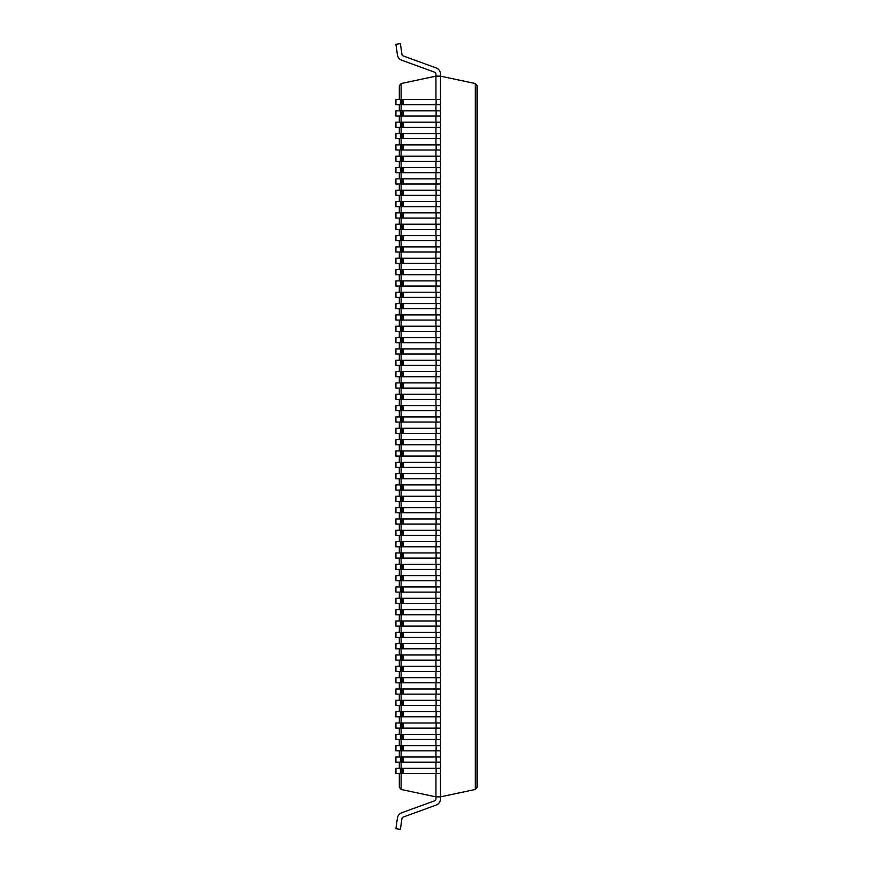 <?xml version="1.0" encoding="UTF-8"?>
<svg xmlns="http://www.w3.org/2000/svg" width="873" height="873" viewBox="0 0 873 873"><rect width="100%" height="100%" fill="white"/><g stroke="black" fill="none" stroke-linecap="round" stroke-linejoin="round"><path stroke-width="1.31" d="M477.084 85.75L475.283 83.535L477.084 85.75L477.084 787.25L475.283 789.465L440.472 796.863L440.472 76.137L435.933 76.137L435.933 99.522M435.933 104.673L435.933 110.849M435.933 116.011L435.933 122.187M435.933 127.338L435.933 133.525M435.933 138.676L435.933 144.863M435.933 150.014L435.933 156.202M435.933 161.352L435.933 167.529M435.933 172.679L435.933 178.867M435.933 184.017L435.933 190.205M435.933 195.356L435.933 201.543M435.933 206.694L435.933 212.87M435.933 218.032L435.933 224.208M435.933 229.359L435.933 235.546M435.933 240.697L435.933 246.884M435.933 252.035L435.933 258.222M435.933 263.373L435.933 269.55M435.933 274.711L435.933 280.888M435.933 286.038L435.933 292.226M435.933 297.377L435.933 303.564M435.933 308.715L435.933 314.902M435.933 320.053L435.933 326.229M435.933 331.391L435.933 337.567M435.933 342.718L435.933 348.905M435.933 354.056L435.933 360.243M435.933 365.394L435.933 371.582M435.933 376.732L435.933 382.909M435.933 388.07L435.933 394.247M435.933 399.398L435.933 405.585M435.933 410.736L435.933 416.923M435.933 422.074L435.933 428.261M435.933 433.412L435.933 439.588M435.933 444.739L435.933 450.926M435.933 456.077L435.933 462.264M435.933 467.415L435.933 473.603M435.933 478.753L435.933 484.93M435.933 490.091L435.933 496.268M435.933 501.418L435.933 507.606M435.933 512.757L435.933 518.944M435.933 524.095L435.933 530.282M435.933 535.433L435.933 541.609M435.933 546.771L435.933 552.947M435.933 558.098L435.933 564.285M435.933 569.436L435.933 575.623M435.933 580.774L435.933 586.962M435.933 592.112L435.933 598.289M435.933 603.45L435.933 609.627M435.933 614.778L435.933 620.965M435.933 626.116L435.933 632.303M435.933 637.454L435.933 643.641M435.933 648.792L435.933 654.968M435.933 660.13L435.933 666.306M435.933 671.457L435.933 677.644M435.933 682.795L435.933 688.983M435.933 694.133L435.933 700.321M435.933 705.471L435.933 711.648M435.933 716.798L435.933 722.986M435.933 728.137L435.933 734.324M435.933 739.475L435.933 745.662M435.933 750.813L435.933 756.989M435.933 773.478L435.933 796.863L440.472 796.863L440.472 798.904A6.569 6.569 0 0 1 436.14 805.081L403.228 817.052A2.041 2.041 0 0 0 401.907 818.688L400.412 829.35L395.916 828.717L397.411 818.056A6.569 6.569 0 0 1 401.678 812.796L434.59 800.825A2.041 2.041 0 0 0 435.933 798.904L435.933 796.863L401.111 789.465L399.321 787.25L399.321 773.478M435.933 762.151L435.933 768.327M399.321 768.327L399.321 762.151M399.321 756.989L399.321 750.813M399.321 745.662L399.321 739.475M399.321 734.324L399.321 728.137M399.321 722.986L399.321 716.798M399.321 711.648L399.321 705.471M399.321 700.321L399.321 694.133M399.321 688.983L399.321 682.795M399.321 677.644L399.321 671.457M399.321 666.306L399.321 660.13M399.321 654.968L399.321 648.792M399.321 643.641L399.321 637.454M399.321 632.303L399.321 626.116M399.321 620.965L399.321 614.778M399.321 609.627L399.321 603.45M399.321 598.289L399.321 592.112M399.321 586.962L399.321 580.774M399.321 575.623L399.321 569.436M399.321 564.285L399.321 558.098M399.321 552.947L399.321 546.771M399.321 541.609L399.321 535.433M399.321 530.282L399.321 524.095M399.321 518.944L399.321 512.757M399.321 507.606L399.321 501.418M399.321 496.268L399.321 490.091M399.321 484.93L399.321 478.753M399.321 473.603L399.321 467.415M399.321 462.264L399.321 456.077M399.321 450.926L399.321 444.739M399.321 439.588L399.321 433.412M399.321 428.261L399.321 422.074M399.321 416.923L399.321 410.736M399.321 405.585L399.321 399.398M399.321 394.247L399.321 388.07M399.321 382.909L399.321 376.732M399.321 371.582L399.321 365.394M399.321 360.243L399.321 354.056M399.321 348.905L399.321 342.718M399.321 337.567L399.321 331.391M399.321 326.229L399.321 320.053M399.321 314.902L399.321 308.715M399.321 303.564L399.321 297.377M399.321 292.226L399.321 286.038M399.321 280.888L399.321 274.711M399.321 269.55L399.321 263.373M399.321 258.222L399.321 252.035M399.321 246.884L399.321 240.697M399.321 235.546L399.321 229.359M399.321 224.208L399.321 218.032M399.321 212.87L399.321 206.694M399.321 201.543L399.321 195.356M399.321 190.205L399.321 184.017M399.321 178.867L399.321 172.679M399.321 167.529L399.321 161.352M399.321 156.202L399.321 150.014M399.321 144.863L399.321 138.676M399.321 133.525L399.321 127.338M399.321 122.187L399.321 116.011M399.321 110.849L399.321 104.673M399.321 99.522L399.321 85.75L401.111 83.535L435.933 76.137L435.933 74.096A2.041 2.041 0 0 0 434.59 72.175A2.041 2.041 0 0 1 435.933 74.096A2.041 2.041 0 0 0 434.59 72.175A2.041 2.041 0 0 1 435.933 74.096A2.041 2.041 0 0 0 434.59 72.175A2.041 2.041 0 0 1 435.933 74.096A2.041 2.041 0 0 0 434.59 72.175A2.041 2.041 0 0 1 435.933 74.096A2.041 2.041 0 0 0 434.59 72.175A2.041 2.041 0 0 1 435.933 74.096A2.041 2.041 0 0 0 434.59 72.175A2.041 2.041 0 0 1 435.933 74.096A2.041 2.041 0 0 0 434.59 72.175A2.041 2.041 0 0 1 435.933 74.096A2.041 2.041 0 0 0 434.59 72.175A2.041 2.041 0 0 1 435.933 74.096A2.041 2.041 0 0 0 434.59 72.175A2.041 2.041 0 0 1 435.933 74.096A2.041 2.041 0 0 0 434.59 72.175A2.041 2.041 0 0 1 435.933 74.096A2.041 2.041 0 0 0 434.59 72.175A2.041 2.041 0 0 1 435.933 74.096A2.041 2.041 0 0 0 434.59 72.175A2.041 2.041 0 0 1 435.933 74.096A2.041 2.041 0 0 0 434.59 72.175A2.041 2.041 0 0 1 435.933 74.096A2.041 2.041 0 0 0 434.59 72.175A2.041 2.041 0 0 1 435.933 74.096A2.041 2.041 0 0 0 434.59 72.175A2.041 2.041 0 0 1 435.933 74.096A2.041 2.041 0 0 0 434.59 72.175A2.041 2.041 0 0 1 435.933 74.096A2.041 2.041 0 0 0 434.59 72.175A2.041 2.041 0 0 1 435.933 74.096A2.041 2.041 0 0 0 434.59 72.175A2.041 2.041 0 0 1 435.933 74.096A2.041 2.041 0 0 0 434.59 72.175A2.041 2.041 0 0 1 435.933 74.096A2.041 2.041 0 0 0 434.59 72.175A2.041 2.041 0 0 1 435.933 74.096A2.041 2.041 0 0 0 434.59 72.175A2.041 2.041 0 0 1 435.933 74.096A2.041 2.041 0 0 0 434.59 72.175A2.041 2.041 0 0 1 435.933 74.096A2.041 2.041 0 0 0 434.59 72.175A2.041 2.041 0 0 1 435.933 74.096A2.041 2.041 0 0 0 434.59 72.175A2.041 2.041 0 0 1 435.933 74.096A2.041 2.041 0 0 0 434.59 72.175A2.041 2.041 0 0 1 435.933 74.096A2.041 2.041 0 0 0 434.59 72.175A2.041 2.041 0 0 1 435.933 74.096A2.041 2.041 0 0 0 434.59 72.175A2.041 2.041 0 0 1 435.933 74.096A2.041 2.041 0 0 0 434.59 72.175A2.041 2.041 0 0 1 435.933 74.096A2.041 2.041 0 0 0 434.59 72.175A2.041 2.041 0 0 1 435.933 74.096A2.041 2.041 0 0 0 434.59 72.175A2.041 2.041 0 0 1 435.933 74.096M477.084 787.25L475.283 789.465L475.283 83.535L440.472 76.137L440.472 74.096A6.569 6.569 0 0 0 436.14 67.919L403.228 55.948A2.041 2.041 0 0 1 401.907 54.312L400.412 43.65L395.916 44.283L397.411 54.944A6.569 6.569 0 0 0 401.678 60.204L434.59 72.175M401.111 99.522L401.111 83.535L399.321 85.75M399.321 787.25L401.111 789.465L401.111 773.478M395.916 44.283L397.411 54.944M403.228 55.948A2.041 2.041 0 0 1 401.907 54.312A2.041 2.041 0 0 0 403.228 55.948A2.041 2.041 0 0 1 401.907 54.312A2.041 2.041 0 0 0 403.228 55.948A2.041 2.041 0 0 1 401.907 54.312A2.041 2.041 0 0 0 403.228 55.948A2.041 2.041 0 0 1 401.907 54.312A2.041 2.041 0 0 0 403.228 55.948A2.041 2.041 0 0 1 401.907 54.312A2.041 2.041 0 0 0 403.228 55.948A2.041 2.041 0 0 1 401.907 54.312A2.041 2.041 0 0 0 403.228 55.948A2.041 2.041 0 0 1 401.907 54.312A2.041 2.041 0 0 0 403.228 55.948A2.041 2.041 0 0 1 401.907 54.312A2.041 2.041 0 0 0 403.228 55.948A2.041 2.041 0 0 1 401.907 54.312A2.041 2.041 0 0 0 403.228 55.948A2.041 2.041 0 0 1 401.907 54.312A2.041 2.041 0 0 0 403.228 55.948A2.041 2.041 0 0 1 401.907 54.312A2.041 2.041 0 0 0 403.228 55.948A2.041 2.041 0 0 1 401.907 54.312A2.041 2.041 0 0 0 403.228 55.948A2.041 2.041 0 0 1 401.907 54.312A2.041 2.041 0 0 0 403.228 55.948A2.041 2.041 0 0 1 401.907 54.312A2.041 2.041 0 0 0 403.228 55.948A2.041 2.041 0 0 1 401.907 54.312A2.041 2.041 0 0 0 403.228 55.948A2.041 2.041 0 0 1 401.907 54.312A2.041 2.041 0 0 0 403.228 55.948A2.041 2.041 0 0 1 401.907 54.312A2.041 2.041 0 0 0 403.228 55.948A2.041 2.041 0 0 1 401.907 54.312A2.041 2.041 0 0 0 403.228 55.948A2.041 2.041 0 0 1 401.907 54.312A2.041 2.041 0 0 0 403.228 55.948A2.041 2.041 0 0 1 401.907 54.312A2.041 2.041 0 0 0 403.228 55.948A2.041 2.041 0 0 1 401.907 54.312A2.041 2.041 0 0 0 403.228 55.948A2.041 2.041 0 0 1 401.907 54.312A2.041 2.041 0 0 0 403.228 55.948A2.041 2.041 0 0 1 401.907 54.312A2.041 2.041 0 0 0 403.228 55.948A2.041 2.041 0 0 1 401.907 54.312A2.041 2.041 0 0 0 403.228 55.948A2.041 2.041 0 0 1 401.907 54.312A2.041 2.041 0 0 0 403.228 55.948A2.041 2.041 0 0 1 401.907 54.312A2.041 2.041 0 0 0 403.228 55.948A2.041 2.041 0 0 1 401.907 54.312A2.041 2.041 0 0 0 403.228 55.948A2.041 2.041 0 0 1 401.907 54.312A2.041 2.041 0 0 0 403.228 55.948A2.041 2.041 0 0 1 401.907 54.312A2.041 2.041 0 0 0 403.228 55.948A2.041 2.041 0 0 1 401.907 54.312M440.472 76.137L440.472 74.096M434.59 800.825A2.041 2.041 0 0 0 435.933 798.904A2.041 2.041 0 0 1 434.59 800.825A2.041 2.041 0 0 0 435.933 798.904A2.041 2.041 0 0 1 434.59 800.825A2.041 2.041 0 0 0 435.933 798.904A2.041 2.041 0 0 1 434.59 800.825A2.041 2.041 0 0 0 435.933 798.904A2.041 2.041 0 0 1 434.59 800.825A2.041 2.041 0 0 0 435.933 798.904A2.041 2.041 0 0 1 434.59 800.825A2.041 2.041 0 0 0 435.933 798.904A2.041 2.041 0 0 1 434.59 800.825A2.041 2.041 0 0 0 435.933 798.904A2.041 2.041 0 0 1 434.59 800.825A2.041 2.041 0 0 0 435.933 798.904A2.041 2.041 0 0 1 434.59 800.825A2.041 2.041 0 0 0 435.933 798.904A2.041 2.041 0 0 1 434.59 800.825A2.041 2.041 0 0 0 435.933 798.904A2.041 2.041 0 0 1 434.59 800.825A2.041 2.041 0 0 0 435.933 798.904A2.041 2.041 0 0 1 434.59 800.825A2.041 2.041 0 0 0 435.933 798.904A2.041 2.041 0 0 1 434.59 800.825A2.041 2.041 0 0 0 435.933 798.904A2.041 2.041 0 0 1 434.59 800.825A2.041 2.041 0 0 0 435.933 798.904A2.041 2.041 0 0 1 434.59 800.825A2.041 2.041 0 0 0 435.933 798.904A2.041 2.041 0 0 1 434.59 800.825A2.041 2.041 0 0 0 435.933 798.904A2.041 2.041 0 0 1 434.59 800.825A2.041 2.041 0 0 0 435.933 798.904A2.041 2.041 0 0 1 434.59 800.825A2.041 2.041 0 0 0 435.933 798.904A2.041 2.041 0 0 1 434.59 800.825A2.041 2.041 0 0 0 435.933 798.904A2.041 2.041 0 0 1 434.59 800.825A2.041 2.041 0 0 0 435.933 798.904A2.041 2.041 0 0 1 434.59 800.825A2.041 2.041 0 0 0 435.933 798.904A2.041 2.041 0 0 1 434.59 800.825A2.041 2.041 0 0 0 435.933 798.904A2.041 2.041 0 0 1 434.59 800.825A2.041 2.041 0 0 0 435.933 798.904A2.041 2.041 0 0 1 434.59 800.825A2.041 2.041 0 0 0 435.933 798.904A2.041 2.041 0 0 1 434.59 800.825A2.041 2.041 0 0 0 435.933 798.904A2.041 2.041 0 0 1 434.59 800.825A2.041 2.041 0 0 0 435.933 798.904A2.041 2.041 0 0 1 434.59 800.825A2.041 2.041 0 0 0 435.933 798.904A2.041 2.041 0 0 1 434.59 800.825A2.041 2.041 0 0 0 435.933 798.904A2.041 2.041 0 0 1 434.59 800.825A2.041 2.041 0 0 0 435.933 798.904A2.041 2.041 0 0 1 434.59 800.825A2.041 2.041 0 0 0 435.933 798.904M440.472 796.863L440.472 798.904M403.228 817.052A2.041 2.041 0 0 0 401.907 818.688A2.041 2.041 0 0 1 403.228 817.052A2.041 2.041 0 0 0 401.907 818.688A2.041 2.041 0 0 1 403.228 817.052A2.041 2.041 0 0 0 401.907 818.688A2.041 2.041 0 0 1 403.228 817.052A2.041 2.041 0 0 0 401.907 818.688A2.041 2.041 0 0 1 403.228 817.052A2.041 2.041 0 0 0 401.907 818.688A2.041 2.041 0 0 1 403.228 817.052A2.041 2.041 0 0 0 401.907 818.688A2.041 2.041 0 0 1 403.228 817.052A2.041 2.041 0 0 0 401.907 818.688A2.041 2.041 0 0 1 403.228 817.052A2.041 2.041 0 0 0 401.907 818.688A2.041 2.041 0 0 1 403.228 817.052A2.041 2.041 0 0 0 401.907 818.688A2.041 2.041 0 0 1 403.228 817.052A2.041 2.041 0 0 0 401.907 818.688A2.041 2.041 0 0 1 403.228 817.052A2.041 2.041 0 0 0 401.907 818.688A2.041 2.041 0 0 1 403.228 817.052A2.041 2.041 0 0 0 401.907 818.688A2.041 2.041 0 0 1 403.228 817.052A2.041 2.041 0 0 0 401.907 818.688A2.041 2.041 0 0 1 403.228 817.052A2.041 2.041 0 0 0 401.907 818.688A2.041 2.041 0 0 1 403.228 817.052A2.041 2.041 0 0 0 401.907 818.688A2.041 2.041 0 0 1 403.228 817.052A2.041 2.041 0 0 0 401.907 818.688A2.041 2.041 0 0 1 403.228 817.052A2.041 2.041 0 0 0 401.907 818.688A2.041 2.041 0 0 1 403.228 817.052A2.041 2.041 0 0 0 401.907 818.688A2.041 2.041 0 0 1 403.228 817.052A2.041 2.041 0 0 0 401.907 818.688A2.041 2.041 0 0 1 403.228 817.052A2.041 2.041 0 0 0 401.907 818.688A2.041 2.041 0 0 1 403.228 817.052A2.041 2.041 0 0 0 401.907 818.688A2.041 2.041 0 0 1 403.228 817.052A2.041 2.041 0 0 0 401.907 818.688A2.041 2.041 0 0 1 403.228 817.052A2.041 2.041 0 0 0 401.907 818.688A2.041 2.041 0 0 1 403.228 817.052A2.041 2.041 0 0 0 401.907 818.688A2.041 2.041 0 0 1 403.228 817.052A2.041 2.041 0 0 0 401.907 818.688A2.041 2.041 0 0 1 403.228 817.052A2.041 2.041 0 0 0 401.907 818.688A2.041 2.041 0 0 1 403.228 817.052A2.041 2.041 0 0 0 401.907 818.688A2.041 2.041 0 0 1 403.228 817.052A2.041 2.041 0 0 0 401.907 818.688A2.041 2.041 0 0 1 403.228 817.052A2.041 2.041 0 0 0 401.907 818.688A2.041 2.041 0 0 1 403.228 817.052A2.041 2.041 0 0 0 401.907 818.688M395.916 828.717L397.411 818.056M440.472 768.327L395.916 768.327L395.916 773.478L400.412 773.478L400.412 768.327M440.472 773.478L400.412 773.478M440.472 756.989L395.916 756.989L395.916 762.151L400.412 762.151L400.412 756.989M440.472 762.151L400.412 762.151M440.472 745.662L395.916 745.662L395.916 750.813L400.412 750.813L400.412 745.662M440.472 750.813L400.412 750.813M440.472 734.324L395.916 734.324L395.916 739.475L400.412 739.475L400.412 734.324M440.472 739.475L400.412 739.475M440.472 722.986L395.916 722.986L395.916 728.137L400.412 728.137L400.412 722.986M440.472 728.137L400.412 728.137M440.472 711.648L395.916 711.648L395.916 716.798L400.412 716.798L400.412 711.648M440.472 716.798L400.412 716.798M440.472 700.321L395.916 700.321L395.916 705.471L400.412 705.471L400.412 700.321M440.472 705.471L400.412 705.471M440.472 688.983L395.916 688.983L395.916 694.133L400.412 694.133L400.412 688.983M440.472 694.133L400.412 694.133M440.472 677.644L395.916 677.644L395.916 682.795L400.412 682.795L400.412 677.644M440.472 682.795L400.412 682.795M440.472 666.306L395.916 666.306L395.916 671.457L400.412 671.457L400.412 666.306M440.472 671.457L400.412 671.457M440.472 654.968L395.916 654.968L395.916 660.13L400.412 660.13L400.412 654.968M440.472 660.13L400.412 660.13M440.472 643.641L395.916 643.641L395.916 648.792L400.412 648.792L400.412 643.641M440.472 648.792L400.412 648.792M440.472 632.303L395.916 632.303L395.916 637.454L400.412 637.454L400.412 632.303M440.472 637.454L400.412 637.454M440.472 620.965L395.916 620.965L395.916 626.116L400.412 626.116L400.412 620.965M440.472 626.116L400.412 626.116M440.472 609.627L395.916 609.627L395.916 614.778L400.412 614.778L400.412 609.627M440.472 614.778L400.412 614.778M440.472 598.289L395.916 598.289L395.916 603.45L400.412 603.45L400.412 598.289M440.472 603.45L400.412 603.45M440.472 586.962L395.916 586.962L395.916 592.112L400.412 592.112L400.412 586.962M440.472 592.112L400.412 592.112M440.472 575.623L395.916 575.623L395.916 580.774L400.412 580.774L400.412 575.623M440.472 580.774L400.412 580.774M440.472 564.285L395.916 564.285L395.916 569.436L400.412 569.436L400.412 564.285M440.472 569.436L400.412 569.436M440.472 552.947L395.916 552.947L395.916 558.098L400.412 558.098L400.412 552.947M440.472 558.098L400.412 558.098M440.472 541.609L395.916 541.609L395.916 546.771L400.412 546.771L400.412 541.609M440.472 546.771L400.412 546.771M440.472 530.282L395.916 530.282L395.916 535.433L400.412 535.433L400.412 530.282M440.472 535.433L400.412 535.433M440.472 518.944L395.916 518.944L395.916 524.095L400.412 524.095L400.412 518.944M440.472 524.095L400.412 524.095M440.472 507.606L395.916 507.606L395.916 512.757L400.412 512.757L400.412 507.606M440.472 512.757L400.412 512.757M440.472 496.268L395.916 496.268L395.916 501.418L400.412 501.418L400.412 496.268M440.472 501.418L400.412 501.418M440.472 484.93L395.916 484.93L395.916 490.091L400.412 490.091L400.412 484.93M440.472 490.091L400.412 490.091M440.472 473.603L395.916 473.603L395.916 478.753L400.412 478.753L400.412 473.603M440.472 478.753L400.412 478.753M440.472 462.264L395.916 462.264L395.916 467.415L400.412 467.415L400.412 462.264M440.472 467.415L400.412 467.415M440.472 450.926L395.916 450.926L395.916 456.077L400.412 456.077L400.412 450.926M440.472 456.077L400.412 456.077M440.472 439.588L395.916 439.588L395.916 444.739L400.412 444.739L400.412 439.588M440.472 444.739L400.412 444.739M440.472 428.261L395.916 428.261L395.916 433.412L400.412 433.412L400.412 428.261M440.472 433.412L400.412 433.412M440.472 416.923L395.916 416.923L395.916 422.074L400.412 422.074L400.412 416.923M440.472 422.074L400.412 422.074M440.472 405.585L395.916 405.585L395.916 410.736L400.412 410.736L400.412 405.585M440.472 410.736L400.412 410.736M440.472 394.247L395.916 394.247L395.916 399.398L400.412 399.398L400.412 394.247M440.472 399.398L400.412 399.398M440.472 382.909L395.916 382.909L395.916 388.07L400.412 388.07L400.412 382.909M440.472 388.07L400.412 388.07M440.472 371.582L395.916 371.582L395.916 376.732L400.412 376.732L400.412 371.582M440.472 376.732L400.412 376.732M440.472 360.243L395.916 360.243L395.916 365.394L400.412 365.394L400.412 360.243M440.472 365.394L400.412 365.394M440.472 348.905L395.916 348.905L395.916 354.056L400.412 354.056L400.412 348.905M440.472 354.056L400.412 354.056M440.472 337.567L395.916 337.567L395.916 342.718L400.412 342.718L400.412 337.567M440.472 342.718L400.412 342.718M440.472 326.229L395.916 326.229L395.916 331.391L400.412 331.391L400.412 326.229M440.472 331.391L400.412 331.391M440.472 314.902L395.916 314.902L395.916 320.053L400.412 320.053L400.412 314.902M440.472 320.053L400.412 320.053M440.472 303.564L395.916 303.564L395.916 308.715L400.412 308.715L400.412 303.564M440.472 308.715L400.412 308.715M440.472 292.226L395.916 292.226L395.916 297.377L400.412 297.377L400.412 292.226M440.472 297.377L400.412 297.377M440.472 280.888L395.916 280.888L395.916 286.038L400.412 286.038L400.412 280.888M440.472 286.038L400.412 286.038M440.472 269.55L395.916 269.55L395.916 274.711L400.412 274.711L400.412 269.55M440.472 274.711L400.412 274.711M440.472 258.222L395.916 258.222L395.916 263.373L400.412 263.373L400.412 258.222M440.472 263.373L400.412 263.373M440.472 246.884L395.916 246.884L395.916 252.035L400.412 252.035L400.412 246.884M440.472 252.035L400.412 252.035M440.472 235.546L395.916 235.546L395.916 240.697L400.412 240.697L400.412 235.546M440.472 240.697L400.412 240.697M440.472 224.208L395.916 224.208L395.916 229.359L400.412 229.359L400.412 224.208M440.472 229.359L400.412 229.359M440.472 212.87L395.916 212.87L395.916 218.032L400.412 218.032L400.412 212.87M440.472 218.032L400.412 218.032M440.472 201.543L395.916 201.543L395.916 206.694L400.412 206.694L400.412 201.543M440.472 206.694L400.412 206.694M440.472 190.205L395.916 190.205L395.916 195.356L400.412 195.356L400.412 190.205M440.472 195.356L400.412 195.356M440.472 178.867L395.916 178.867L395.916 184.017L400.412 184.017L400.412 178.867M440.472 184.017L400.412 184.017M440.472 167.529L395.916 167.529L395.916 172.679L400.412 172.679L400.412 167.529M440.472 172.679L400.412 172.679M440.472 156.202L395.916 156.202L395.916 161.352L400.412 161.352L400.412 156.202M440.472 161.352L400.412 161.352M440.472 144.863L395.916 144.863L395.916 150.014L400.412 150.014L400.412 144.863M440.472 150.014L400.412 150.014M440.472 133.525L395.916 133.525L395.916 138.676L400.412 138.676L400.412 133.525M440.472 138.676L400.412 138.676M440.472 122.187L395.916 122.187L395.916 127.338L400.412 127.338L400.412 122.187M440.472 127.338L400.412 127.338M440.472 110.849L395.916 110.849L395.916 116.011L400.412 116.011L400.412 110.849M440.472 116.011L400.412 116.011M440.472 99.522L395.916 99.522L395.916 104.673L400.412 104.673L400.412 99.522M440.472 104.673L400.412 104.673M401.111 104.673L401.111 110.849M401.111 116.011L401.111 122.187M401.111 127.338L401.111 133.525M401.111 138.676L401.111 144.863M401.111 150.014L401.111 156.202M401.111 161.352L401.111 167.529M401.111 172.679L401.111 178.867M401.111 184.017L401.111 190.205M401.111 195.356L401.111 201.543M401.111 206.694L401.111 212.87M401.111 218.032L401.111 224.208M401.111 229.359L401.111 235.546M401.111 240.697L401.111 246.884M401.111 252.035L401.111 258.222M401.111 263.373L401.111 269.55M401.111 274.711L401.111 280.888M401.111 286.038L401.111 292.226M401.111 297.377L401.111 303.564M401.111 308.715L401.111 314.902M401.111 320.053L401.111 326.229M401.111 331.391L401.111 337.567M401.111 342.718L401.111 348.905M401.111 354.056L401.111 360.243M401.111 365.394L401.111 371.582M401.111 376.732L401.111 382.909M401.111 388.07L401.111 394.247M401.111 399.398L401.111 405.585M401.111 410.736L401.111 416.923M401.111 422.074L401.111 428.261M401.111 433.412L401.111 439.588M401.111 444.739L401.111 450.926M401.111 456.077L401.111 462.264M401.111 467.415L401.111 473.603M401.111 478.753L401.111 484.93M401.111 490.091L401.111 496.268M401.111 501.418L401.111 507.606M401.111 512.757L401.111 518.944M401.111 524.095L401.111 530.282M401.111 535.433L401.111 541.609M401.111 546.771L401.111 552.947M401.111 558.098L401.111 564.285M401.111 569.436L401.111 575.623M401.111 580.774L401.111 586.962M401.111 592.112L401.111 598.289M401.111 603.45L401.111 609.627M401.111 614.778L401.111 620.965M401.111 626.116L401.111 632.303M401.111 637.454L401.111 643.641M401.111 648.792L401.111 654.968M401.111 660.13L401.111 666.306M401.111 671.457L401.111 677.644M401.111 682.795L401.111 688.983M401.111 694.133L401.111 700.321M401.111 705.471L401.111 711.648M401.111 716.798L401.111 722.986M401.111 728.137L401.111 734.324M401.111 739.475L401.111 745.662M401.111 750.813L401.111 756.989M401.111 762.151L401.111 768.327M436.14 773.478L436.14 768.327M403.228 773.478L403.228 768.327M401.907 773.478L401.907 768.327M436.14 762.151L436.14 756.989M403.228 762.151L403.228 756.989M401.907 762.151L401.907 756.989M436.14 750.813L436.14 745.662M403.228 750.813L403.228 745.662M401.907 750.813L401.907 745.662M436.14 739.475L436.14 734.324M403.228 739.475L403.228 734.324M401.907 739.475L401.907 734.324M436.14 728.137L436.14 722.986M403.228 728.137L403.228 722.986M401.907 728.137L401.907 722.986M436.14 716.798L436.14 711.648M403.228 716.798L403.228 711.648M401.907 716.798L401.907 711.648M436.14 705.471L436.14 700.321M403.228 705.471L403.228 700.321M401.907 705.471L401.907 700.321M436.14 694.133L436.14 688.983M403.228 694.133L403.228 688.983M401.907 694.133L401.907 688.983M436.14 682.795L436.14 677.644M403.228 682.795L403.228 677.644M401.907 682.795L401.907 677.644M436.14 671.457L436.14 666.306M403.228 671.457L403.228 666.306M401.907 671.457L401.907 666.306M436.14 660.13L436.14 654.968M403.228 660.13L403.228 654.968M401.907 660.13L401.907 654.968M436.14 648.792L436.14 643.641M403.228 648.792L403.228 643.641M401.907 648.792L401.907 643.641M436.14 637.454L436.14 632.303M403.228 637.454L403.228 632.303M401.907 637.454L401.907 632.303M436.14 626.116L436.14 620.965M403.228 626.116L403.228 620.965M401.907 626.116L401.907 620.965M436.14 614.778L436.14 609.627M403.228 614.778L403.228 609.627M401.907 614.778L401.907 609.627M436.14 603.45L436.14 598.289M403.228 603.45L403.228 598.289M401.907 603.45L401.907 598.289M436.14 592.112L436.14 586.962M403.228 592.112L403.228 586.962M401.907 592.112L401.907 586.962M436.14 580.774L436.14 575.623M403.228 580.774L403.228 575.623M401.907 580.774L401.907 575.623M436.14 569.436L436.14 564.285M403.228 569.436L403.228 564.285M401.907 569.436L401.907 564.285M436.14 558.098L436.14 552.947M403.228 558.098L403.228 552.947M401.907 558.098L401.907 552.947M436.14 546.771L436.14 541.609M403.228 546.771L403.228 541.609M401.907 546.771L401.907 541.609M436.14 535.433L436.14 530.282M403.228 535.433L403.228 530.282M401.907 535.433L401.907 530.282M436.14 524.095L436.14 518.944M403.228 524.095L403.228 518.944M401.907 524.095L401.907 518.944M436.14 512.757L436.14 507.606M403.228 512.757L403.228 507.606M401.907 512.757L401.907 507.606M436.14 501.418L436.14 496.268M403.228 501.418L403.228 496.268M401.907 501.418L401.907 496.268M436.14 490.091L436.14 484.93M403.228 490.091L403.228 484.93M401.907 490.091L401.907 484.93M436.14 478.753L436.14 473.603M403.228 478.753L403.228 473.603M401.907 478.753L401.907 473.603M436.14 467.415L436.14 462.264M403.228 467.415L403.228 462.264M401.907 467.415L401.907 462.264M436.14 456.077L436.14 450.926M403.228 456.077L403.228 450.926M401.907 456.077L401.907 450.926M436.14 444.739L436.14 439.588M403.228 444.739L403.228 439.588M401.907 444.739L401.907 439.588M436.14 433.412L436.14 428.261M403.228 433.412L403.228 428.261M401.907 433.412L401.907 428.261M436.14 422.074L436.14 416.923M403.228 422.074L403.228 416.923M401.907 422.074L401.907 416.923M436.14 410.736L436.14 405.585M403.228 410.736L403.228 405.585M401.907 410.736L401.907 405.585M436.14 399.398L436.14 394.247M403.228 399.398L403.228 394.247M401.907 399.398L401.907 394.247M436.14 388.07L436.14 382.909M403.228 388.07L403.228 382.909M401.907 388.07L401.907 382.909M436.14 376.732L436.14 371.582M403.228 376.732L403.228 371.582M401.907 376.732L401.907 371.582M436.14 365.394L436.14 360.243M403.228 365.394L403.228 360.243M401.907 365.394L401.907 360.243M436.14 354.056L436.14 348.905M403.228 354.056L403.228 348.905M401.907 354.056L401.907 348.905M436.14 342.718L436.14 337.567M403.228 342.718L403.228 337.567M401.907 342.718L401.907 337.567M436.14 331.391L436.14 326.229M403.228 331.391L403.228 326.229M401.907 331.391L401.907 326.229M436.14 320.053L436.14 314.902M403.228 320.053L403.228 314.902M401.907 320.053L401.907 314.902M436.14 308.715L436.14 303.564M403.228 308.715L403.228 303.564M401.907 308.715L401.907 303.564M436.14 297.377L436.14 292.226M403.228 297.377L403.228 292.226M401.907 297.377L401.907 292.226M436.14 286.038L436.14 280.888M403.228 286.038L403.228 280.888M401.907 286.038L401.907 280.888M436.14 274.711L436.14 269.55M403.228 274.711L403.228 269.55M401.907 274.711L401.907 269.55M436.14 263.373L436.14 258.222M403.228 263.373L403.228 258.222M401.907 263.373L401.907 258.222M436.14 252.035L436.14 246.884M403.228 252.035L403.228 246.884M401.907 252.035L401.907 246.884M436.14 240.697L436.14 235.546M403.228 240.697L403.228 235.546M401.907 240.697L401.907 235.546M436.14 229.359L436.14 224.208M403.228 229.359L403.228 224.208M401.907 229.359L401.907 224.208M436.14 218.032L436.14 212.87M403.228 218.032L403.228 212.87M401.907 218.032L401.907 212.87M436.14 206.694L436.14 201.543M403.228 206.694L403.228 201.543M401.907 206.694L401.907 201.543M436.14 195.356L436.14 190.205M403.228 195.356L403.228 190.205M401.907 195.356L401.907 190.205M436.14 184.017L436.14 178.867M403.228 184.017L403.228 178.867M401.907 184.017L401.907 178.867M436.14 172.679L436.14 167.529M403.228 172.679L403.228 167.529M401.907 172.679L401.907 167.529M436.14 161.352L436.14 156.202M403.228 161.352L403.228 156.202M401.907 161.352L401.907 156.202M436.14 150.014L436.14 144.863M403.228 150.014L403.228 144.863M401.907 150.014L401.907 144.863M436.14 138.676L436.14 133.525M403.228 138.676L403.228 133.525M401.907 138.676L401.907 133.525M436.14 127.338L436.14 122.187M403.228 127.338L403.228 122.187M401.907 127.338L401.907 122.187M436.14 116.011L436.14 110.849M403.228 116.011L403.228 110.849M401.907 116.011L401.907 110.849M436.14 104.673L436.14 99.522M403.228 104.673L403.228 99.522M401.907 104.673L401.907 99.522"/></g></svg>
